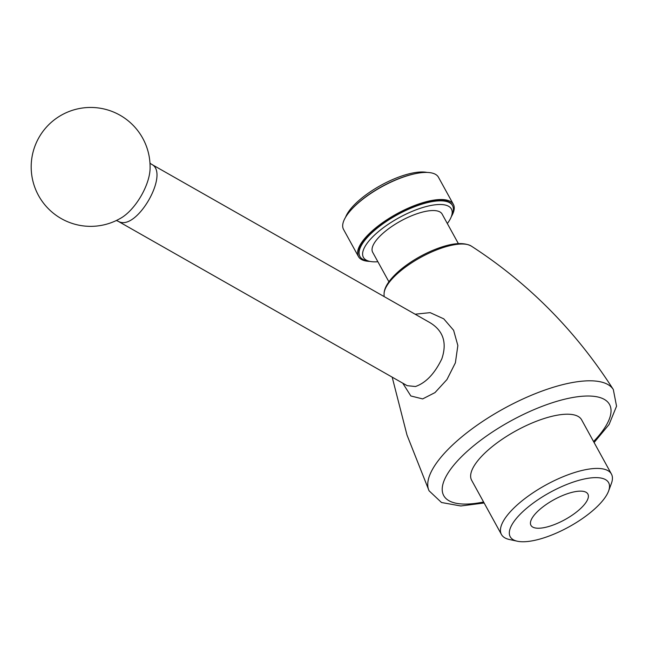 <?xml version="1.0" encoding="UTF-8"?>
<svg xmlns="http://www.w3.org/2000/svg" width="649" height="649" viewBox="0 0 649 649"><rect width="100%" height="100%" fill="white"/><g stroke="black" fill="none" stroke-linecap="round" stroke-linejoin="round"><path stroke-width="0.97" d="M525.893 508.905A56.147 19.665 -28.8 0 1 584.116 479.035A56.147 19.665 -28.8 0 1 608.592 491.042A56.147 19.665 -28.8 0 1 568.889 526.915A56.147 19.665 -28.8 0 1 517.326 541.217A56.147 19.665 -28.8 0 1 525.893 508.905M517.326 541.217L509.392 539.506A62.75 21.977 -28.8 0 1 501.45 534.5A62.75 21.977 -28.8 0 1 518.965 503.389A62.75 21.977 -28.8 0 1 574.251 472.634A62.75 21.977 -28.8 0 1 611.423 474.038A62.75 21.977 -28.8 0 1 611.399 483.432L608.592 491.042M580.96 491.139A32.482 11.374 -28.8 0 1 587.88 494.043A32.482 11.374 -28.8 0 1 564.898 519.654A32.482 11.374 -28.8 0 1 530.955 525.333A32.482 11.374 -28.8 0 1 546.507 504.281A32.482 11.374 -28.8 0 1 580.96 491.139M119.878 218.672C135.17 210.584 150.527 184.34 150.089 167.053A59.448 59.448 0 0 0 68.291 111.815A59.448 59.448 0 0 0 48.083 208.418A59.448 59.448 0 0 0 119.87 218.672M117.867 221.114L407.166 385.668L415.465 386.52C425.874 382.886 434.66 373.662 441.831 358.84C447.242 342.68 443.235 330.584 429.8 322.553L151.355 164.173C170.338 172.569 136.874 231.393 118.751 221.544L116.358 220.506M415.141 314.213L430.149 312.64L443.762 318.846L453.61 330.284L457.853 345.528L455.387 362.823L446.95 379.56L434.992 392.604L422.653 398.916L410.849 395.971L402.745 383.153M427.034 172.431A50.2 17.58 151.2 0 0 381.052 185.241A50.2 17.58 151.2 0 0 345.593 217.204M377.872 261.725A50.2 17.58 -28.8 0 1 369.768 261.369A50.2 17.58 -28.8 0 1 377.426 232.48A50.2 17.58 -28.8 0 1 429.484 205.765A50.2 17.58 -28.8 0 1 451.371 216.506A50.2 17.58 -28.8 0 1 447.331 223.54M369.768 261.369L366.596 260.679A52.845 18.505 -28.8 0 1 359.903 256.469A52.845 18.505 -28.8 0 1 374.66 230.273A52.845 18.505 -28.8 0 1 421.217 204.37A52.845 18.505 -28.8 0 1 452.515 205.546A52.845 18.505 -28.8 0 1 452.491 213.456L451.371 216.506M415.238 173.697A52.845 18.505 151.2 0 0 359.157 202.074A52.845 18.505 151.2 0 0 352.983 207.915M501.45 534.5L471.645 480.276A62.75 21.977 -28.8 0 1 489.159 449.173A62.75 21.977 -28.8 0 1 544.446 418.418A62.75 21.977 -28.8 0 1 581.618 419.814L611.423 474.038M369.889 261.393A54.167 18.967 -28.8 0 1 358.451 256.558L343.548 229.454A54.167 18.967 -28.8 0 1 358.67 202.602A54.167 18.967 -28.8 0 1 406.388 176.049A54.167 18.967 -28.8 0 1 438.473 177.266L453.375 204.37A54.167 18.967 -28.8 0 1 451.331 216.62M358.451 256.558A54.167 18.967 -28.8 0 1 373.573 229.714A54.167 18.967 -28.8 0 1 421.29 203.161A54.167 18.967 -28.8 0 1 453.375 204.37M359.903 256.469L359.603 255.925A52.845 18.505 -28.8 0 1 374.359 229.73A52.845 18.505 -28.8 0 1 420.917 203.827A52.845 18.505 -28.8 0 1 452.223 205.011L452.515 205.546M388.897 281.771L372.672 252.266A39.63 13.88 -28.8 0 1 383.737 232.626A39.63 13.88 -28.8 0 1 418.654 213.197A39.63 13.88 -28.8 0 1 442.131 214.081L458.356 243.586M594.103 442.529L609.095 424.478L616.55 406.201L613.313 389.514A105.146 36.823 151.2 0 0 458.794 439.397A105.146 36.823 151.2 0 0 429.07 490.798L406.996 435.041L392.183 377.142M613.313 389.514C575.785 330.868 528.44 283.053 471.271 246.068A50.638 17.734 151.2 0 0 420.714 257.393A50.638 17.734 151.2 0 0 384.07 294.005L384.094 296.552M483.586 502.001A94.6 33.131 -28.8 0 1 470.144 448.727A94.6 33.131 -28.8 0 1 583.962 396.133A94.6 33.131 -28.8 0 1 593.559 441.539M149.968 163.077L151.355 164.173M471.271 246.068C462.745 241.558 449.408 243.213 431.244 251.017C419.798 256.079 409.592 262.277 400.636 269.635C389.611 279.013 384.086 287.134 384.07 294.005M429.07 490.798L441.515 502.513L460.814 505.977L484.13 502.991"/></g></svg>
